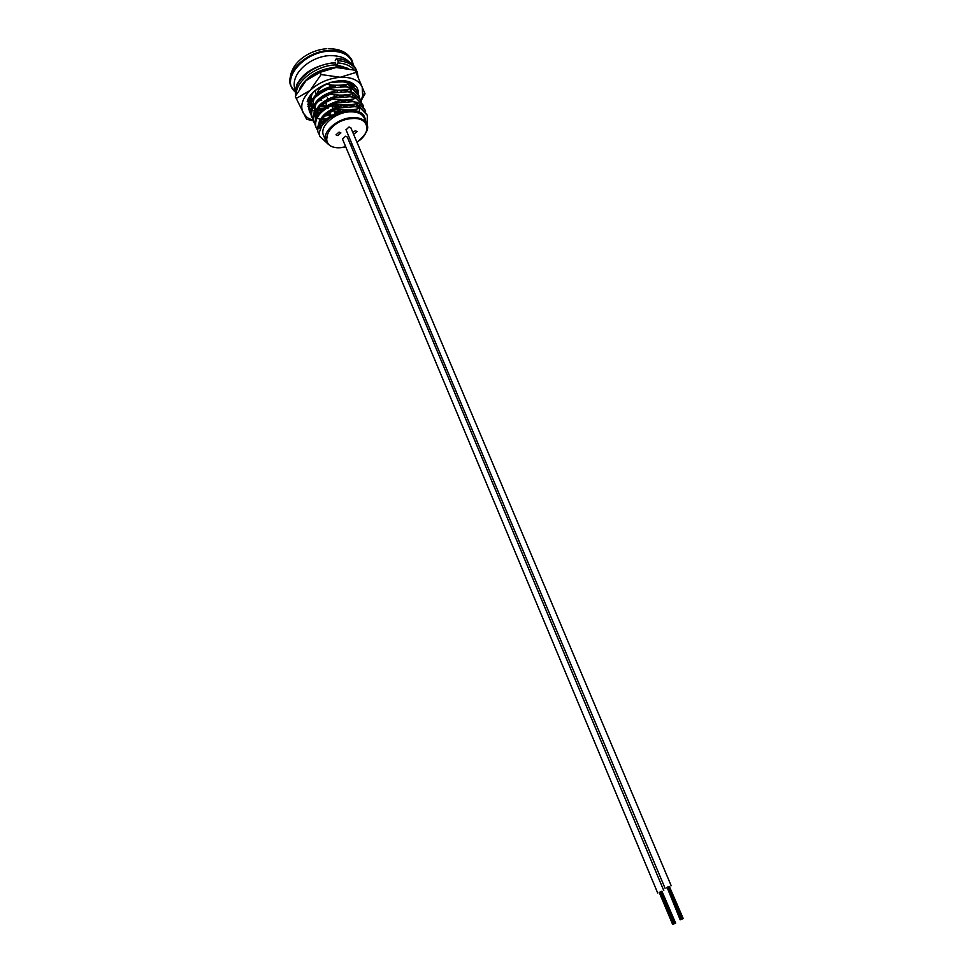 <?xml version="1.0" encoding="UTF-8"?>
<svg xmlns="http://www.w3.org/2000/svg" width="973" height="973" viewBox="0 0 973 973"><rect width="100%" height="100%" fill="white"/><g stroke="black" fill="none" stroke-linecap="round" stroke-linejoin="round"><path stroke-width="1.46" d="M337.826 135.612L340.878 132.912L339.066 132.097L336.001 134.797L337.826 135.612M353.6 134.298L357.188 131.598L355.413 130.808L352.713 132.182M366.553 123.389L364.547 118.694C362.491 113.805 357.444 111.53 349.392 111.871C334.907 112.54 319.691 126.076 323.304 134.833L323.729 135.855M309.256 99.477L308.623 99.246M307.821 100.803C310.302 93.809 316.456 88.288 326.283 84.237L326.137 83.909M311.068 114.644L309.767 112.138C308.234 103.114 314.437 95.463 328.351 89.175L327.986 88.3C320.81 91.121 315.398 95.074 311.774 100.183C309.146 104.135 308.356 107.833 309.414 111.275L309.815 112.284M313.087 119.557L311.786 117.052C310.265 108.064 316.48 100.414 330.431 94.126L330.066 93.25C322.756 96.108 317.295 100.134 313.671 105.327C311.141 109.207 310.399 112.819 311.433 116.188L311.834 117.198M315.118 124.495L313.805 121.99C312.309 113.026 318.548 105.388 332.523 99.088L332.158 98.212C324.727 101.131 319.205 105.218 315.593 110.484C313.16 114.279 312.442 117.83 313.452 121.114L313.853 122.124M317.162 129.445L315.836 126.928C314.352 118.001 320.616 110.375 334.615 104.075L334.25 103.199C326.697 106.166 321.114 110.314 317.514 115.665C315.167 119.375 314.498 122.841 315.483 126.064L317.101 128.959M319.205 134.42L317.879 131.89C316.407 122.999 322.695 115.386 336.719 109.073L336.354 108.198C328.667 111.214 323.036 115.434 319.448 120.847L317.514 131.027L319.156 133.933M346.595 84.286L344.904 86.767M340.55 96.619L342.387 95.123M345.865 91.596L346.497 90.817M343.724 95.074L342.107 96.497M334.931 105.923L337.728 104.537M342.289 101.618L344.016 100.255M345.391 100.207L343.907 101.472M338.3 105.254L335.296 106.775L334.98 106.021M344.016 106.629L346.035 105.06M351.095 100.778L349.721 101.46L350.402 100.633M347.41 105.011L345.695 106.483M345.731 111.676L347.616 110.253M351.642 106.422L352.372 105.558M356.957 91.936L356.459 90.027L349.502 83.556L356.836 90.878L357.237 92.326M353.223 105.789L352.664 106.483M349.088 110.168L347.47 111.506M353.552 111.421L354.136 110.752M358.478 94.673L351.229 87.594L358.928 95.743L359.329 97.203M354.719 111.542L355.267 110.691L354.561 111.53M361.153 101.703L360.655 99.769M360.582 99.55L353.333 92.508L361.032 100.62L361.433 102.092M363.257 106.616L362.759 104.67M362.686 104.452L355.449 97.434L363.136 105.522L363.549 107.006M365.374 111.542L364.875 109.584M364.802 109.365L357.565 102.372L365.252 110.448L365.666 111.931M366.93 114.303L359.694 107.334L367.368 115.373L367.04 124.179M365.629 121.224L365.143 118.451C363.124 113.537 358.088 111.19 350.049 111.384C337.935 112.187 328.533 116.991 321.856 125.809L319.132 132.754L319.813 136.67M319.132 132.754L319.631 136.171L327.074 143.116M364.851 117.721C360.788 104.196 327.658 110.861 322.172 125.335M356.726 106.896C346.4 101.751 326.563 108.696 320.981 118.718M319.399 122.403L320.214 128.825M354.573 101.922C344.284 96.813 324.629 103.649 318.986 113.622M318.463 124.301L321.236 126.818M357.942 112.248L358.222 111.591M359.207 107.261L359.195 106.021M352.421 96.972C342.168 91.888 322.708 98.614 317.016 108.55M315.349 112.333L315.41 117.368M319.57 122.112L323.559 123.547M353.442 111.421L354.123 110.472M356.106 106.811L356.909 104.123M350.28 92.046C340.064 86.986 320.786 93.603 315.045 103.491M314.34 114.376L316.845 116.784M322.039 118.767L328.46 118.974M346.376 111.627L348.018 110.229M351.496 106.41L352.81 104.439M348.139 87.12C337.959 82.097 318.876 88.616 313.075 98.455M311.336 102.323L311.871 108.757L313.865 99.234L315.653 96.959M315.386 112.26L318.949 113.671M324.678 114.23L325.614 114.194M327.378 114.023L330.321 113.5M334.457 112.272L340.136 109.621M344.6 106.568L346.339 105.048M349.526 101.447L350.134 100.572M352.031 96.923L352.773 94.332M346.011 82.231L340.842 80.759M309.183 97.981L309.353 102.676M310.265 104.525L312.698 106.957M314.072 107.772L316.468 108.696M317.989 109.049L323.304 109.377M342.8 101.569L344.296 100.231M347.568 96.509L348.857 94.49M350.012 92.009L350.815 88.701M350.888 87.534L350.864 86.5M320.239 104.585L321.017 104.573M341 96.582L342.593 95.123M345.61 91.584L346.169 90.757M309.317 97.689L312.588 99.076M318.037 99.781L318.755 99.781M343.664 86.682L344.916 84.615M345.974 82.218L346.242 81.404M339.2 67.429L336.342 66.505M315.848 95.001L316.505 95.001M341.718 81.781L342.216 81.002M315.228 113.963L318.28 113.488M349.502 83.556C342.496 85.575 334.761 85.794 326.283 84.237M351.594 88.458C344.588 90.489 336.84 90.72 328.351 89.175M319.241 123.705L321.941 123.121M353.71 93.372C346.692 95.415 338.932 95.67 330.431 94.126M355.814 98.297C348.796 100.365 341.036 100.633 332.523 99.088M357.942 103.247C350.912 105.327 343.141 105.607 334.615 104.075M360.071 108.21C353.029 110.314 345.257 110.606 336.719 109.073M334.25 103.199L352.408 101.678L357.565 102.372M332.158 98.212L349.988 96.692L355.449 97.434M330.066 93.25L347.58 91.742L353.333 92.508M326.308 120.737L320.749 122.197M327.986 88.3L345.184 86.792L351.229 87.594M330.784 82.279L342.788 81.866L349.125 82.705M323.328 117.417L321.601 119.752L320.166 128.959M360.448 107.687L356.215 103.71M321.394 112.272L319.035 114.911M318.366 124.532L320.871 127.451M358.83 112.552L359.633 109.487M336.354 108.198L354.829 106.677L359.694 107.334L359.657 106.543M319.46 107.152L317.709 109.463L315.909 118.584M356.179 97.774L351.958 93.834M317.551 102.043L315.787 104.342L313.89 113.659M314.255 114.583L316.517 117.392M317.94 118.365L320.409 119.436M321.272 119.691L326.819 120.287M348.516 111.433L349.83 110.156M352.785 106.495L354.075 104.196M323.498 115.422L324.131 115.434M325.554 115.41L330.82 114.692M334.955 113.464L340.647 110.813M346.656 106.422L348.103 104.975M350.791 101.533L351.241 100.803M351.946 87.923L347.714 84.031M313.756 91.876L311.956 94.138L309.84 103.819M310.18 104.707L312.394 107.553M317.38 109.998L321.881 110.594M333.447 108.453L338.616 105.996M344.795 101.423L346.011 100.207M348.821 96.595L350.073 94.259M350.876 92.119L351.326 89.893M351.375 87.655L351.302 87.011M320.993 105.765L326.794 105.048M330.917 103.831L335.138 101.983M342.934 96.461L344.308 95.038M346.838 91.669L347.239 90.988M341.073 91.511L342.204 90.331M344.868 86.767L346.096 84.396M346.814 82.34L346.984 81.61M342.897 81.878L343.262 81.246M340.745 65.933L342.374 67.611M341.523 80.868L340.903 81.732M342.082 66.273L342.654 67.636M367.405 125.931L366.407 123.048M366.59 122.987L366.055 122.197M326.466 84.274C320.652 86.877 317.478 90.319 316.979 94.6M340.988 91.511L341.353 90.319M340.976 86.573L339.991 85.198M327.244 97.945L329.105 99.501M681.672 919.169L680.176 919.801L681.672 919.144L667.916 886.926L681.136 919.303M682.912 918.597L680.905 919.449L683.241 918.597L682.316 918.913L682.912 918.597L669.327 886.415L668.062 886.914M667.125 887.425L680.176 919.801M683.241 918.597L669.363 886.488M669.752 886.671L666.748 887.935M671.188 885.722L350.839 127.767L349.039 126.964L346.023 129.81M667.575 887.121L680.662 919.594L667.113 887.4M668.342 886.829L681.903 919.023L668.342 886.829M668.84 886.622L682.426 918.804L668.852 886.634M674.058 923.657L660.533 891.742L659.962 892.059L673.34 923.997M675.335 923.158L672.939 924.338L675.651 923.146L673.292 924.168L675.335 923.158L661.932 891.219L660.679 891.73M659.974 892.083L659.244 892.411L672.611 924.35M675.651 923.146L661.968 891.304M662.37 891.475L659.378 892.728M663.781 890.538L347.288 137.047L345.488 136.256L342.484 139.054M673.121 924.131L659.743 892.205L673.17 924.204M660.959 891.633L674.338 923.584L660.959 891.633M661.445 891.426L674.836 923.377L661.445 891.426M334.432 105.875L332.134 106.726M327.986 107.894L326.478 108.21M324.386 108.538L318.171 108.781L325.14 107.991M338.032 104.61L332.267 107.042M328.108 108.173L325.931 108.575M324.021 108.806L318.159 108.806M311.287 94.527L308.113 100.778L309 109.341M358.417 94.527C358.769 90.209 357.152 86.743 353.552 84.104C341.924 74.714 311.141 86.317 307.2 101.618L308.113 100.778L310.861 101.666M354.148 86.196L351.618 83.8L342.691 80.795M324.909 115.957L331.027 115.179M349.575 100.487L348.699 101.411M344.454 105.06L343.274 105.875M337.278 109.158L333.727 110.533M329.056 111.773L327.244 112.09M320.166 72.306L321.102 74.544L340.27 77.281L355.996 72.428L355.036 70.226L336.086 67.478L320.166 72.306L306.106 80.54L295.354 96.23L296.254 98.455L310.18 90.38L321.102 74.544M355.996 72.428L365.021 93.822L361.068 100.754M313.379 120.883L306.604 119.241L296.254 98.455M325.286 121.698L321.941 121.82M313.294 120.603L307.213 117.636L303.029 112.746C300 105.789 302.384 98.334 310.18 90.38C318.67 82.669 328.692 78.302 340.27 77.281C351.557 76.916 358.867 80.151 362.175 86.998L362.698 95.95L360.971 100.462M303.746 83.046L306.106 80.54C314.547 72.817 324.544 68.463 336.086 67.478L340.696 67.49M316.93 108.648L315.495 108.38M309.256 105.704L307.638 104.306M309.329 109.864L311.056 111.871M315.629 114.595L317.77 115.264M320.093 112.357L315.787 111.603M315.045 111.372L312.053 110.083M311.518 109.767L309.353 108.1M308.964 107.699L307.845 106.288M335.259 62.941L334.603 62.515C316.371 65.203 304.245 71.856 298.237 82.462C296.437 83.921 295.646 88.166 295.853 95.232C291.827 82.073 314.133 63.123 335.259 62.941L336.099 64.899C316.663 65.118 295.451 81.391 296.315 94.32M336.123 67.478L336.099 64.899M335.235 60.703L336.549 58.283L338.105 60.667L338.069 62.917L336.22 65.24M352.907 64.79C350.876 55.583 343.092 51.046 329.579 51.18C303.187 51.703 279.847 80.491 295.464 92.058M326.466 48.735C308.1 50.255 286.901 64.352 290.453 85.077L295.476 92.447L290.453 85.077C285.515 71.199 307.979 50.949 329.519 50.401C341.268 50.134 348.869 53.649 352.323 60.958L353.321 65.227M327.816 143.931L325.675 140.574C322.075 131.854 337.339 118.329 351.837 117.636C359.901 117.271 364.948 119.533 366.991 124.398C369.29 128.85 365.945 134.797 356.957 142.24M356.921 142.143C372.185 133.021 369.193 116.809 351.885 118.584C326.162 119.983 315.921 150.523 341.499 147.495L345.743 146.838M350.742 145.293L352.262 144.649M322.902 102.299L324.605 101.97M356.483 70.409L356.434 70.263C353.758 63.5 347.373 59.645 337.266 58.708M358.186 77.585L357.273 72.184C354.598 65.434 348.212 61.591 338.105 60.667M336.232 67.149C318.949 68.937 306.811 75.979 299.818 88.3M331.866 106.093L332.875 105.716M354.123 69.959C350.73 65.86 345.379 63.513 338.069 62.917M319.801 106.835L327.086 105.741M348.602 68.584L337.047 64.96M323.304 134.833L325.675 140.574C328.667 146.181 333.921 148.528 341.426 147.616L345.78 146.923M309.767 112.138L309.414 111.275M311.786 117.052L311.433 116.188M313.805 121.99L313.452 121.114M315.836 126.928L315.483 126.064M317.879 131.89L317.514 131.027M356.836 90.878L356.459 90.027M327.512 137.704L326.077 138.057M353.807 110.922L354.537 110.545M351.606 106.264L353.515 105.279M348.127 96.546L349.149 96.047M321.601 119.752L320.956 120.08M319.983 128.472L319.485 127.244M350.779 145.378L352.299 144.746M328.217 48.65C337.984 48.759 344.965 51.301 349.149 56.288M353.357 65.252L352.323 60.958M331.696 116.784L329.859 112.382M329.494 111.506L329.19 110.764M327.402 106.507L325.687 102.396M325.323 101.52L325.031 100.815M314.899 90.854L316.59 94.916M341.401 112.613L340.112 109.56M339.224 107.444L338.008 104.573M337.12 102.457L336.719 101.496M335.028 97.482L333.824 94.624M332.936 92.532L332.535 91.596M330.856 87.594L329.798 85.101M345.743 111.7L345.026 109.998M343.615 106.677L342.91 104.999M341.511 101.703L340.805 100.024M339.407 96.741L338.701 95.074M337.315 91.79L336.84 90.671M335.235 86.865L334.53 85.21M338.543 80.856L338.896 81.671M340.38 85.174L340.964 86.536M335.503 114.765L333.654 110.363M333.289 109.487L331.562 105.364M331.197 104.488L330.869 103.697M665.082 888.288L345.974 129.689M682.961 918.67L669.388 886.5M680.905 919.449L667.344 887.254M657.724 893.08L342.435 138.932M675.384 923.219L661.993 891.304M673.571 923.864L660.18 891.913M319.071 100.681L321.698 100.328M343.299 66.663L344.211 67.818M329.154 55.619C310.18 56.787 289.918 73.717 294.953 89.48L295.512 90.793M348.65 61.579C345.257 57.65 339.066 55.656 330.054 55.57M341.073 81.744L341.778 80.917M351.618 83.8L353.552 84.104M362.698 95.95L364.705 93.043M307.213 117.636L305.413 117.283M323.875 101.581L325.225 101.289M336.986 58.307C344.649 59.073 350.256 61.554 353.795 65.75M320.531 108.952L324.617 108.368M327.062 107.821L327.877 107.614M331.963 106.325L333.423 105.765M336.743 65.349L346.546 68.183"/></g></svg>
